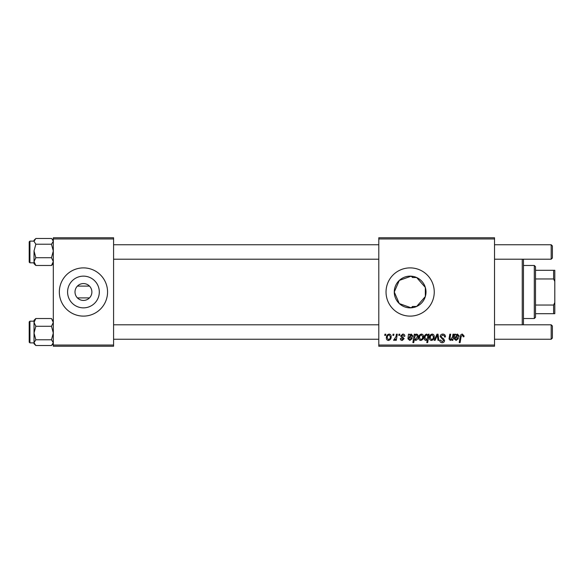 <?xml version="1.0" encoding="UTF-8"?>
<svg xmlns="http://www.w3.org/2000/svg" width="584" height="584" viewBox="0 0 584 584"><rect width="100%" height="100%" fill="white"/><g stroke="black" fill="none" stroke-linecap="round" stroke-linejoin="round"><path stroke-width="0.88" d="M75.007 292A8.439 8.439 0 0 0 83.446 300.439A8.439 8.439 0 0 0 91.885 292A8.439 8.439 0 0 0 83.446 283.561A8.439 8.439 0 0 0 75.007 292M67.583 292A15.863 15.863 0 0 0 83.446 307.863A15.863 15.863 0 0 0 99.309 292A15.863 15.863 0 0 0 83.446 276.137A15.863 15.863 0 0 0 67.583 292M59.334 292A24.112 24.112 0 0 0 83.446 316.112A24.112 24.112 0 0 0 107.558 292A24.112 24.112 0 0 0 83.446 267.888A24.112 24.112 0 0 0 59.334 292M412.552 276.32L412.552 277.531L416.655 277.531L425.327 287.423L426.006 292L425.327 296.577L416.655 306.469L412.552 306.469L412.552 307.68M412.552 306.469L411.187 307.826L399.281 303.57L394.273 292L399.31 280.408L411.187 276.174L412.552 277.531M426.006 292A15.863 15.863 0 0 1 410.136 307.863A15.863 15.863 0 0 1 394.273 292A15.863 15.863 0 0 1 410.136 276.137A15.863 15.863 0 0 1 426.006 292M386.031 292A24.112 24.112 0 0 0 410.136 316.112A24.112 24.112 0 0 0 434.248 292A24.112 24.112 0 0 0 410.136 267.888A24.112 24.112 0 0 0 386.031 292M89.476 297.906L77.424 297.906M494.524 346.246L378.797 346.246L378.797 345.042L494.524 345.042L494.524 346.246M494.524 238.958L378.797 238.958L378.797 237.754L494.524 237.754L494.524 345.042M398.96 334.194L399.836 334.194L399.653 335.398L398.755 335.398L398.96 334.194M393.047 334.194L393.923 334.194L393.74 335.398L392.842 335.398L393.047 334.194M404.88 336.165L404.004 336.384L402.741 334.851L401.595 335.793L404.113 338.691L402.274 340.443C401.047 340.406 400.376 339.786 400.274 338.574L401.15 338.464L402.31 339.669L403.237 338.829L401.157 336.975L400.712 335.858L402.785 334.084C404.121 334.136 404.821 334.829 404.88 336.165M415.18 334.194L415.027 335.048L416.523 334.084C417.706 334.413 418.246 335.245 418.137 336.581C418.224 338.537 417.414 339.822 415.713 340.443L414.333 339.421L413.757 342.633L412.866 342.633L414.297 334.194L415.18 334.194M442.818 334.084C444.585 334.179 445.453 335.128 445.431 336.939L444.548 337.041L444.329 335.8L442.76 335.07L441.044 336.479L441.27 337.224L443.555 338.654L444.548 340.501C444.439 341.947 443.65 342.691 442.19 342.742C440.664 342.647 439.84 341.83 439.723 340.297L440.606 340.027L442.219 341.757L443.672 340.552L440.168 336.559C440.329 334.982 441.205 334.157 442.818 334.084M432.16 334.084C433.547 334.267 434.248 335.085 434.248 336.53C434.335 338.669 433.408 339.976 431.474 340.443C430.072 340.216 429.386 339.362 429.43 337.873C429.371 335.815 430.284 334.552 432.16 334.084M452.98 334.194L453.863 334.194L452.826 340.333L451.943 340.333L452.118 339.304L450.286 340.443L449.001 338.946L449.804 334.194L450.687 334.194L449.892 338.924L450.571 339.669L452.498 337.041L452.98 334.194M464.061 335.946L463.981 336.712L463.105 336.822L463.185 336.085L462.272 335.07L461.126 336.654L460.112 342.633L459.221 342.633L460.265 336.45C460.374 335.077 461.061 334.289 462.331 334.084L464.061 335.946M378.797 238.958L378.797 345.042M455.622 334.194L455.71 334.953L457.454 334.084L459.017 335.851C458.856 337.18 458.075 337.837 456.673 337.808L455.191 338.026L455.067 338.757L456.177 339.669L457.593 338.464L458.469 338.574L456.104 340.443L454.169 338.837L454.717 334.194L455.622 334.194M428.32 334.194L429.101 334.194L427.671 342.633L426.787 342.633L427.298 339.684L425.853 340.443C424.634 340.136 424.072 339.311 424.166 337.961C424.094 335.983 424.918 334.69 426.649 334.084L428.123 335.304L428.32 334.194M436.956 334.194L438.029 334.194L438.876 340.333L437.993 340.333L437.372 335.143L435.116 340.333L434.167 340.333L436.956 334.194M421.422 334.084C422.809 334.267 423.509 335.085 423.509 336.53C423.59 338.669 422.67 339.976 420.736 340.443C419.334 340.216 418.648 339.362 418.684 337.873C418.633 335.815 419.546 334.552 421.422 334.084M409.377 334.194L409.464 334.953L411.209 334.084L412.771 335.851C412.611 337.18 411.829 337.837 410.428 337.808L408.946 338.026L408.822 338.757L409.931 339.669L411.348 338.464L412.224 338.574L409.859 340.443L407.924 338.837L408.471 334.194L409.377 334.194M389.09 334.084C390.484 334.267 391.178 335.085 391.178 336.53C391.265 338.669 390.338 339.976 388.404 340.443C387.002 340.216 386.316 339.362 386.36 337.873C386.301 335.815 387.214 334.552 389.09 334.084M396.426 334.194L397.31 334.194L396.273 340.333L395.39 340.333L395.609 339.063L394.185 340.443L393.594 340.216L395.981 336.647L396.426 334.194M384.936 334.194L385.812 334.194L385.63 335.398L384.732 335.398L384.936 334.194M77.424 286.094L89.476 286.094M113.588 346.246L53.312 346.246L53.312 345.042L113.588 345.042L113.588 346.246M113.588 238.958L53.312 238.958L53.312 237.754L113.588 237.754L113.588 345.042M53.312 238.958L53.312 345.042M457.177 334.851L455.337 337.26L458.141 335.851L457.177 334.851M427.619 337.866L427.816 336.472L426.721 334.851C425.524 335.435 424.969 336.464 425.042 337.946L426.137 339.669L427.619 337.866M431.51 339.669C432.839 339.187 433.459 338.173 433.372 336.625L432.153 334.851C430.868 335.362 430.255 336.369 430.306 337.88L431.51 339.669M420.772 339.669C422.093 339.187 422.714 338.173 422.634 336.625L421.414 334.851C420.13 335.362 419.509 336.369 419.567 337.88L420.772 339.669M415.662 339.669L417.261 336.764L416.925 335.231L416.231 334.851L415.217 335.61L414.611 338.085L415.662 339.669M410.932 334.851L409.092 337.26L411.895 335.851L410.932 334.851M388.44 339.669C389.769 339.187 390.389 338.173 390.302 336.625L389.083 334.851C387.798 335.362 387.185 336.369 387.236 337.88L388.44 339.669M523.454 259.208L523.454 324.792M522.249 324.792L522.249 259.208M425.327 287.423L425.327 296.577M51.494 244.221L53.312 250.967L51.494 257.719L53.312 261.596L51.494 265.479L52.093 264.932L51.494 265.479L35.836 265.479L34.025 261.596L35.836 257.719L34.025 250.967L35.836 244.221L34.025 241.345L35.836 238.476L51.494 238.476L52.093 239.024L53.312 241.345L51.494 244.221L35.836 244.221M29.2 241.886L29.2 262.106L29.2 260.413L29.2 262.106L29.923 262.829L34.025 262.829M51.494 257.719L35.836 257.719M34.025 262.785L34.025 261.596L34.025 263.712L35.836 265.479L34.529 264.077M34.025 250.967L34.025 261.596M35.193 239.075L34.025 240.243L34.025 241.345M35.244 319.068L34.025 320.287L34.025 322.404L35.836 318.521L35.244 319.068L35.836 318.521L51.494 318.521L53.312 322.404L51.494 326.281L35.836 326.281L34.025 322.404L34.025 333.033L35.836 326.281M29.2 342.114L29.2 321.893L29.923 321.171L29.923 342.874L34.025 342.874L34.025 343.713M53.312 320.287L52.808 319.923M51.494 326.281L53.312 333.033L51.494 339.779L35.836 339.779L34.025 333.033L34.025 342.655L35.836 339.779M51.494 339.779L53.312 342.655L51.494 345.524L35.836 345.524L34.025 342.655L34.025 333.033M34.025 342.655L34.025 343.757L35.836 345.524M53.312 240.243L51.494 238.476M552.391 245.952L552.391 258.004L551.186 259.208L551.186 244.747L552.391 245.952L551.186 244.747L494.524 244.747M551.186 324.792L552.391 325.996L552.391 338.048L551.186 339.253L551.186 324.792L494.524 324.792M534.309 318.521L534.309 265.479L535.513 266.684L535.513 317.316L534.309 318.521L523.454 318.521M534.309 265.479L523.454 265.479M554.8 313.696L553.596 313.696L553.596 305.038L554.8 302.512L554.8 313.696M535.513 313.696L553.596 313.696M535.513 270.304L554.8 270.304L554.8 302.512M535.513 305.038L553.596 305.038M554.8 281.488L553.596 278.962L553.596 270.304M535.513 278.962L553.596 278.962M34.025 241.126L29.923 241.126L29.923 262.829M53.312 263.712L52.093 264.932M29.923 241.126L29.2 241.849M29.923 321.171L34.025 321.171M29.923 342.874L29.2 342.151M53.312 343.757L52.137 344.925M113.588 244.747L378.797 244.747M113.588 259.208L378.797 259.208M494.524 259.208L551.186 259.208M551.186 339.253L494.524 339.253M378.797 339.253L113.588 339.253M378.797 324.792L113.588 324.792"/></g></svg>
